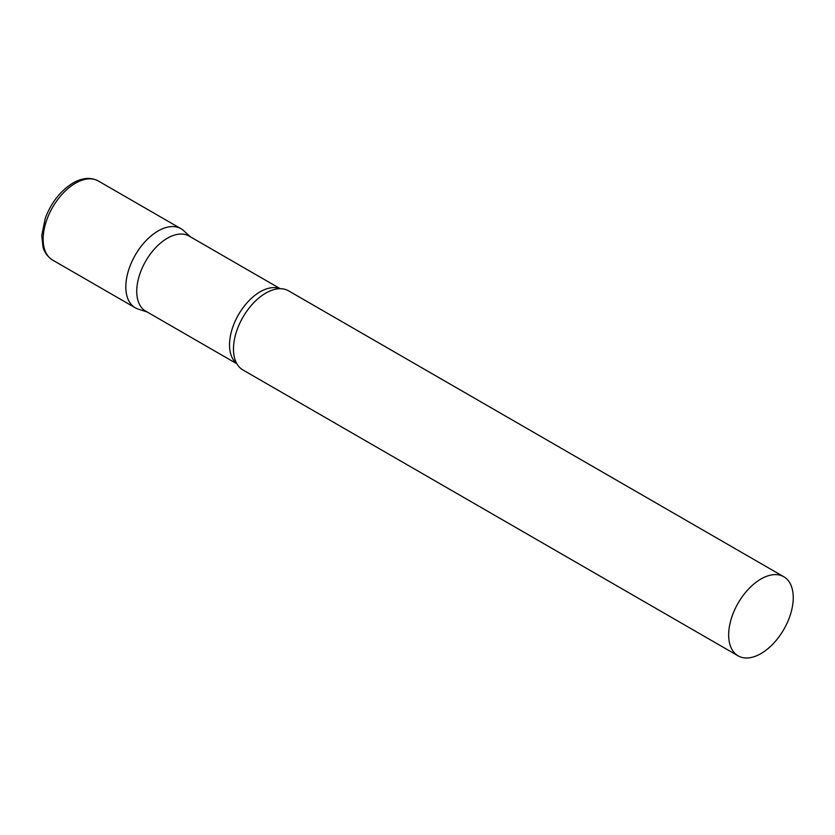 <?xml version="1.0" encoding="UTF-8"?>
<svg xmlns="http://www.w3.org/2000/svg" width="835" height="835" viewBox="0 0 835 835"><rect width="100%" height="100%" fill="white"/><g stroke="black" fill="none" stroke-linecap="round" stroke-linejoin="round"><path stroke-width="1.25" d="M52.605 260.071L135.28 307.802A45.674 26.365 -60 0 1 128.277 271.208A45.674 26.365 -60 0 1 158.118 230.961A45.674 26.365 -60 0 1 180.955 228.696L98.279 180.965A45.674 26.365 -60 0 0 75.442 183.23A45.674 26.365 -60 0 0 45.601 223.477A45.674 26.365 -60 0 0 52.605 260.071C44.568 254.654 43.305 247.943 43.002 246.962L41.75 235.574L45.309 218.154C51.321 202.425 60.558 190.704 73.01 182.99C82.373 177.678 90.796 176.999 98.279 180.965M280.268 288.712L189.075 236.065A43.357 25.029 120 0 0 155.665 247.682A43.357 25.029 120 0 0 136.742 291.311A43.357 25.029 120 0 0 145.718 311.163L236.91 363.81M190.432 236.848L183.627 230.648A45.674 26.365 120 0 0 147.649 239.019A45.674 26.365 120 0 0 125.824 286.896A45.674 26.365 120 0 0 138.307 309.138L147.075 311.946M783.794 576.745L288.607 290.851A45.674 26.365 120 0 0 275.759 289.171A45.674 26.365 120 0 0 233.476 349.051A45.674 26.365 120 0 0 235.052 359.676A45.674 26.365 120 0 0 242.933 369.957L738.119 655.851A45.674 26.365 120 0 0 773.314 643.618A45.674 26.365 120 0 0 793.25 597.651A45.674 26.365 120 0 0 783.794 576.745A45.674 26.365 120 0 0 748.598 588.978A45.674 26.365 120 0 0 728.663 634.944A45.674 26.365 120 0 0 738.119 655.851M279.965 288.712A43.357 25.029 120 0 0 247.275 302.531A43.357 25.029 120 0 0 229.531 344.886A43.357 25.029 120 0 0 236.764 363.549"/></g></svg>
